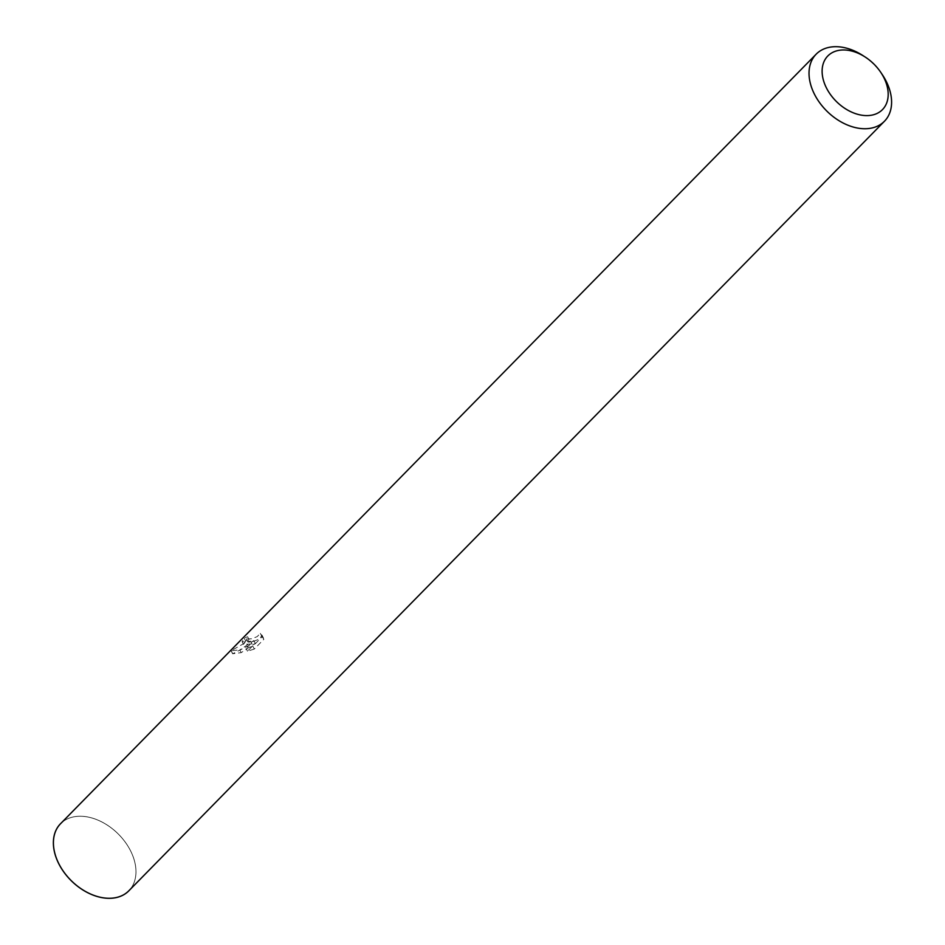 <?xml version="1.0" encoding="UTF-8"?>
<svg xmlns="http://www.w3.org/2000/svg" width="945" height="945" viewBox="0 0 945 945"><rect width="100%" height="100%" fill="white"/><g stroke="black" fill="none" stroke-linecap="round" stroke-linejoin="round"><path stroke-width="0.71" stroke-dasharray="4.72 3.54" d="M60.539 823.733A47.864 33.122 -135.5 0 1 73.982 816.799A47.864 33.122 -135.5 0 1 79.108 816.244A47.864 33.122 -135.5 0 1 135.986 872.093A47.864 33.122 -135.5 0 1 128.839 890.792M61.13 823.13A47.876 33.134 -135.5 0 1 73.97 816.799A47.876 33.134 -135.5 0 1 79.085 816.256A47.876 33.134 -135.5 0 1 135.986 872.117A47.876 33.134 -135.5 0 1 129.43 890.19M254.288 649.061L247.507 651.176L255.244 643.297L241.211 652.641L232.635 653.786L252.031 643.888L243.491 644.407L245.665 641.017A44.663 30.913 -135.5 0 1 248.996 639.481L247.602 636.753A47.864 33.122 44.5 0 0 244.247 638.229L242.097 641.667L245.546 642.08L250.638 641.159L244.401 643.238L231.171 650.692L239.829 649.936M862.88 55.542A47.864 33.122 -135.5 0 1 882.252 74.56M241.211 652.641L239.817 649.936L253.839 640.545L246.102 648.424L252.847 646.226L262.391 636.505L260.288 633.304L257.264 636.576L251.831 638.796L246.385 639.009L247.602 636.753M115.385 897.738A47.864 33.122 44.5 0 0 130.398 850.512A47.864 33.122 44.5 0 0 73.97 816.811A47.852 33.122 -135.5 0 1 130.398 850.512A47.852 33.122 -135.5 0 1 115.385 897.738A47.852 33.122 -135.5 0 1 58.956 864.025A47.852 33.122 -135.5 0 1 73.97 816.811A47.864 33.122 44.5 0 0 58.956 864.025A47.864 33.122 44.5 0 0 115.385 897.738M248.996 639.481L247.803 641.064L248.759 642.151L253.225 641.501L258.67 639.316L261.694 636.044L260.288 633.304M261.682 636.044L263.832 639.34L254.299 649.061L252.847 646.226M263.844 639.34L262.391 636.505M245.665 641.017L244.247 638.229M252.031 643.888L250.638 641.159M247.507 651.176L246.102 648.424M255.244 643.297L253.839 640.545M232.624 653.527L231.171 650.692M58.956 864.025A47.852 33.122 -135.5 0 1 73.97 816.811A47.852 33.122 -135.5 0 1 130.398 850.512A47.852 33.122 -135.5 0 1 115.385 897.738A47.852 33.122 -135.5 0 1 58.956 864.025M261.954 635.052L263.395 637.851M242.097 641.667L243.491 644.407M231.194 650.975L232.635 653.786M246.385 639.009L247.767 641.714"/><path stroke-width="1.42" d="M880.705 72.257L882.252 74.56A47.864 33.122 -135.5 0 1 884.461 121.243L128.839 890.792A47.864 33.122 -135.5 0 1 115.396 897.726A47.864 33.122 -135.5 0 1 64.473 872.849A47.864 33.122 -135.5 0 1 60.539 823.733L816.161 54.184A47.864 33.122 -135.5 0 1 829.604 47.25A47.864 33.122 -135.5 0 1 862.88 55.542L865.207 57.043A38.284 26.495 -135.5 0 1 880.705 72.257A38.284 26.495 -135.5 0 1 871.715 115.16A38.284 26.495 -135.5 0 1 826.568 88.192A38.284 26.495 -135.5 0 1 838.581 50.416A38.284 26.495 -135.5 0 1 865.207 57.043M129.43 890.19A47.876 33.134 -135.5 0 1 115.396 897.75A47.876 33.134 -135.5 0 1 64.083 872.377A47.876 33.134 -135.5 0 1 61.13 823.13M884.461 121.243A47.864 33.122 -135.5 0 1 871.018 128.177A47.864 33.122 -135.5 0 1 820.083 103.3A47.864 33.122 -135.5 0 1 816.161 54.184"/></g></svg>
